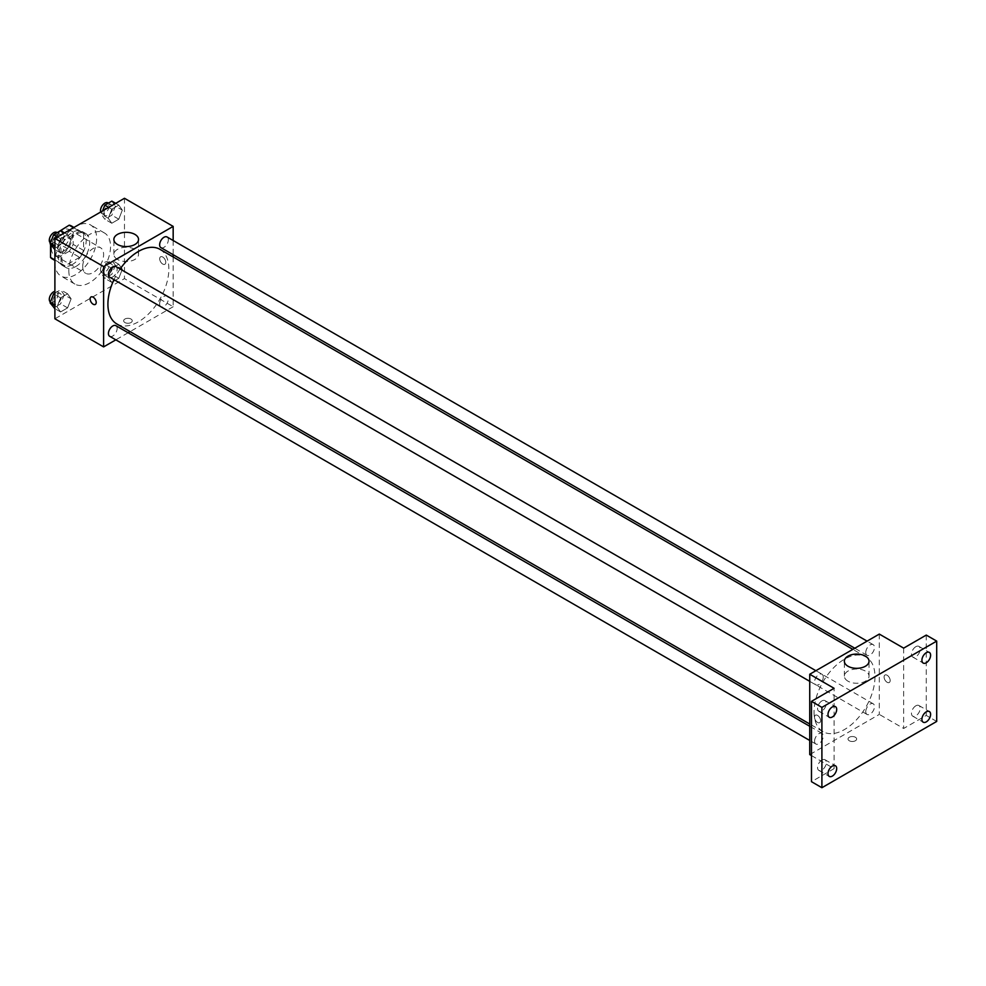 <?xml version="1.0" encoding="UTF-8"?>
<svg xmlns="http://www.w3.org/2000/svg" width="986" height="986" viewBox="0 0 986 986"><rect width="100%" height="100%" fill="white"/><g stroke="black" fill="none" stroke-linecap="round" stroke-linejoin="round"><path stroke-width="0.74" stroke-dasharray="4.93 3.7" d="M82.725 266.565A14.753 8.517 120 0 0 85.782 273.319A14.753 8.517 120 0 0 100.547 264.803A14.753 8.517 120 0 0 100.547 247.757A14.753 8.517 120 0 0 89.171 251.713A14.753 8.517 120 0 0 82.725 266.565M51.42 248.484A14.753 8.517 120 0 0 54.477 255.251A14.753 8.517 120 0 0 69.242 246.722A14.753 8.517 120 0 0 69.242 229.689A14.753 8.517 120 0 0 57.866 233.633A14.753 8.517 120 0 0 51.42 248.484M83.6 233.509L73.161 227.483L73.161 244.392A19.042 10.994 120 0 1 69.18 251.294L79.619 257.321A19.042 10.994 120 0 0 83.6 250.419L83.6 233.509A19.042 10.994 120 0 0 81.813 231.993A19.042 10.994 120 0 0 79.619 231.205L64.977 239.66L54.538 233.633L56.707 232.388A6.15 3.55 120 0 1 56.72 239.499A6.15 3.55 120 0 1 50.569 243.049A6.15 3.55 120 0 1 50.422 242.95M73.161 227.483A19.042 10.994 120 0 0 71.386 225.967M69.18 251.294L54.538 259.749A19.042 10.994 120 0 1 52.332 258.961M50.557 244.442L50.557 240.535A19.042 10.994 120 0 1 54.538 233.633M79.619 257.321L64.977 265.776L54.538 259.749M54.896 259.959L60.984 263.472L60.984 246.562L50.557 240.535M60.984 263.472A19.042 10.994 120 0 0 62.771 264.988A19.042 10.994 120 0 0 64.977 265.776M64.977 239.66A19.042 10.994 120 0 0 60.984 246.562M72.298 264.556A19.683 11.364 -60 0 1 62.451 265.53A19.683 11.364 -60 0 1 62.451 242.815A19.683 11.364 -60 0 1 82.134 231.451A19.683 11.364 -60 0 1 85.153 247.215A19.683 11.364 -60 0 1 72.298 264.556M75.774 266.565A19.683 11.364 120 0 0 88.629 249.224A19.683 11.364 120 0 0 85.609 233.46A19.683 11.364 120 0 0 70.45 238.735A19.683 11.364 120 0 0 61.859 258.529A19.683 11.364 120 0 0 65.939 267.539A19.683 11.364 120 0 0 75.774 266.565M79.619 231.205L73.531 227.692M83.6 250.419L73.161 244.392M54.896 262.547A29.518 17.045 120 0 0 61.009 276.055A29.518 17.045 120 0 0 90.527 259.022A29.518 17.045 120 0 0 90.527 224.931A29.518 17.045 120 0 0 67.787 232.844A29.518 17.045 120 0 0 54.896 262.547M68.81 270.583A29.518 17.045 120 0 0 74.924 284.091A29.518 17.045 120 0 0 104.442 267.058A29.518 17.045 120 0 0 104.442 232.967A29.518 17.045 120 0 0 81.702 240.88A29.518 17.045 120 0 0 68.81 270.583M122.313 269.252L118.801 278.311L111.775 282.366L108.263 277.374L111.775 268.315L118.801 264.26L122.313 269.252L118.801 278.311L111.775 282.366L108.263 277.374L111.775 268.315L118.801 264.26L122.313 269.252L115.362 265.234L111.849 274.293L104.812 278.36L101.299 273.356L104.812 264.297L111.849 260.242L115.362 265.234M122.313 210.129L118.801 219.188L111.775 223.243L108.263 218.251L111.775 209.192L118.801 205.125L122.313 210.129L118.801 219.188L111.775 223.243L108.263 218.251L111.775 209.192L118.801 205.125L122.313 210.129L115.362 206.111L111.849 215.17L104.812 219.225L101.299 214.233L102.581 210.918M124.47 198.285L124.47 278.619L54.896 318.786M71.115 298.82L67.603 307.878L60.565 311.933L57.052 306.929L60.565 297.871L67.603 293.816L71.115 298.82L67.603 307.878L60.565 311.933L57.052 306.929L60.565 297.871L67.603 293.816L71.115 298.82L64.152 294.802L60.639 303.861L53.614 307.915M71.115 239.697L67.603 248.755L60.565 252.81L57.052 247.806L60.565 238.748L67.603 234.693L71.115 239.697L67.603 248.755L60.565 252.81L57.052 247.806L60.565 238.748L67.603 234.693L71.115 239.697L64.152 235.679L60.639 244.738L53.614 248.792M173.166 256.976L173.166 306.732L124.47 278.619M173.166 306.732L130.078 331.616M128.118 332.738L115.818 339.85M124.902 322.545A4.301 2.49 0 0 0 129.597 323.088A4.301 2.49 0 0 0 132.247 320.795A4.301 2.49 0 0 0 127.946 318.305A4.301 2.49 0 0 0 123.644 320.795A4.301 2.49 0 0 0 124.902 322.545A4.301 2.49 0 0 0 129.597 323.088A4.301 2.49 0 0 0 132.247 320.783A4.301 2.49 0 0 0 127.946 318.305A4.301 2.49 0 0 0 123.644 320.783A4.301 2.49 0 0 0 124.902 322.545M116.841 323.963A43.088 24.884 120 0 0 159.929 299.091A43.088 24.884 120 0 0 159.929 249.322M120.132 269.005A43.088 24.884 120 0 0 113.982 279.654M173.166 240.51L173.166 254.708M160.915 247.634A6.15 3.55 120 0 0 167.065 244.084A6.15 3.55 120 0 0 167.065 236.985M159.633 303.934A6.15 3.55 120 0 0 160.915 306.757A6.15 3.55 120 0 0 167.065 303.207A6.15 3.55 120 0 0 167.065 296.108A6.15 3.55 120 0 0 162.32 297.747A6.15 3.55 120 0 0 159.633 303.934M109.705 336.312A6.15 3.55 120 0 0 115.855 332.763A6.15 3.55 120 0 0 115.855 325.663M115.855 266.54A6.15 3.55 -60 0 1 117.137 269.351A6.15 3.55 -60 0 1 114.45 275.55A6.15 3.55 -60 0 1 109.705 277.189M159.695 258.788A4.301 2.49 -120 0 0 161.568 263.114A4.301 2.49 -120 0 0 164.884 264.273A4.301 2.49 -120 0 0 164.884 259.293A4.301 2.49 -120 0 0 160.582 256.816A4.301 2.49 -120 0 0 159.695 258.788A4.301 2.49 -120 0 0 161.568 263.114A4.301 2.49 -120 0 0 164.884 264.273A4.301 2.49 -120 0 0 164.884 259.293A4.301 2.49 -120 0 0 160.582 256.816A4.301 2.49 -120 0 0 159.683 258.788M91.02 296.971L91.008 296.983A4.301 2.49 60 0 1 94.336 298.129A4.301 2.49 60 0 1 96.209 302.455A4.301 2.49 60 0 1 95.322 304.428L95.322 304.44M117.482 259.429A12.337 7.124 180 0 1 113.871 254.4A12.337 7.124 180 0 1 126.208 247.276A12.337 7.124 180 0 1 138.545 254.4A12.337 7.124 180 0 1 130.928 260.97A12.337 7.124 180 0 1 117.482 259.429M814.054 711.929A43.088 24.884 120 0 0 822.977 731.649A43.088 24.884 120 0 0 866.065 706.777A43.088 24.884 120 0 0 866.065 657.009A43.088 24.884 120 0 0 832.862 668.557A43.088 24.884 120 0 0 814.054 711.929M823.261 677.037A6.15 3.55 -60 0 1 820.586 683.224A6.15 3.55 -60 0 1 815.841 684.876A6.15 3.55 -60 0 1 815.841 677.776A6.15 3.55 -60 0 1 821.991 674.227A6.15 3.55 -60 0 1 823.261 677.037M865.77 711.621A6.15 3.55 120 0 0 867.051 714.443A6.15 3.55 120 0 0 873.202 710.894A6.15 3.55 120 0 0 873.202 703.782A6.15 3.55 120 0 0 868.456 705.434A6.15 3.55 120 0 0 865.77 711.621M814.572 741.189A6.15 3.55 120 0 0 815.841 743.999A6.15 3.55 120 0 0 821.991 740.449A6.15 3.55 120 0 0 821.991 733.35A6.15 3.55 120 0 0 817.258 735.001A6.15 3.55 120 0 0 814.572 741.189M865.77 652.498A6.15 3.55 120 0 0 867.051 655.308A6.15 3.55 120 0 0 873.202 651.758A6.15 3.55 120 0 0 873.202 644.659A6.15 3.55 120 0 0 868.456 646.311A6.15 3.55 120 0 0 865.77 652.498M879.302 634.084L879.302 714.419L809.74 754.586M936.7 721.444L926.261 715.417L903.657 728.469L879.302 714.419M811.478 755.584L834.082 768.636L811.478 781.688M849.291 740.769A4.301 2.49 0 0 0 853.987 741.312A4.301 2.49 0 0 0 856.649 739.007A4.301 2.49 0 0 0 852.335 736.53A4.301 2.49 0 0 0 848.034 739.007A4.301 2.49 0 0 0 849.291 740.769A4.301 2.49 0 0 0 853.987 741.299A4.301 2.49 0 0 0 856.649 739.007A4.301 2.49 0 0 0 852.335 736.53A4.301 2.49 0 0 0 848.034 739.007A4.301 2.49 0 0 0 849.291 740.769M903.657 648.135L903.657 728.469M884.085 677A4.301 2.49 -120 0 0 885.958 681.338A4.301 2.49 -120 0 0 889.273 682.497A4.301 2.49 -120 0 0 889.273 677.518A4.301 2.49 -120 0 0 884.972 675.04A4.301 2.49 -120 0 0 884.085 677A4.301 2.49 -120 0 0 885.958 681.338A4.301 2.49 -120 0 0 889.273 682.497A4.301 2.49 -120 0 0 889.273 677.518A4.301 2.49 -120 0 0 884.972 675.04A4.301 2.49 -120 0 0 884.072 677.012M834.082 768.636L834.082 688.302M820.598 720.692A4.301 2.49 60 0 1 819.711 722.652A4.301 2.49 60 0 1 815.397 720.174A4.301 2.49 60 0 1 815.397 715.195A4.301 2.49 60 0 1 818.725 716.354A4.301 2.49 60 0 1 820.598 720.692A4.301 2.49 60 0 1 819.711 722.652A4.301 2.49 60 0 1 815.41 720.174A4.301 2.49 60 0 1 815.41 715.195A4.301 2.49 60 0 1 818.725 716.354A4.301 2.49 60 0 1 820.598 720.68M847.972 681.178A12.337 7.124 180 0 1 844.361 676.137A12.337 7.124 180 0 1 856.698 669.013A12.337 7.124 180 0 1 869.036 676.137A12.337 7.124 180 0 1 861.419 682.719A12.337 7.124 180 0 1 847.972 681.178M915.834 705.816A6.15 3.55 120 0 0 911.816 711.239A6.15 3.55 120 0 0 912.753 716.169A6.15 3.55 120 0 0 918.903 712.619A6.15 3.55 120 0 0 918.903 705.52A6.15 3.55 120 0 0 915.834 705.816M915.834 646.693A6.15 3.55 120 0 0 911.816 652.116A6.15 3.55 120 0 0 912.753 657.046A6.15 3.55 120 0 0 918.903 653.496A6.15 3.55 120 0 0 918.903 646.385A6.15 3.55 120 0 0 915.834 646.693M926.261 635.083L926.261 715.417M821.905 760.046A6.15 3.55 120 0 0 817.887 765.456A6.15 3.55 120 0 0 818.836 770.386A6.15 3.55 120 0 0 824.986 766.837A6.15 3.55 120 0 0 824.986 759.738A6.15 3.55 120 0 0 821.905 760.046M821.905 700.923A6.15 3.55 120 0 0 817.887 706.333A6.15 3.55 120 0 0 818.836 711.263A6.15 3.55 120 0 0 824.986 707.714A6.15 3.55 120 0 0 824.986 700.615A6.15 3.55 120 0 0 821.905 700.923M60.639 230.675L64.152 235.679M52.776 242.248A6.15 3.55 120 0 0 54.057 245.058A6.15 3.55 120 0 0 60.195 241.508A6.15 3.55 120 0 0 60.195 234.409A6.15 3.55 120 0 0 55.462 236.061A6.15 3.55 120 0 0 52.776 242.248M67.603 248.755L60.639 244.738M60.565 252.81L54.896 249.532M57.052 247.806L54.896 246.562M60.565 238.748L57.471 236.96M67.603 234.693L64.497 232.906M111.849 201.119L115.362 206.111M103.986 212.68A6.15 3.55 120 0 0 105.255 215.503A6.15 3.55 120 0 0 111.406 211.941A6.15 3.55 120 0 0 111.406 204.841A6.15 3.55 120 0 0 106.661 206.493A6.15 3.55 120 0 0 103.986 212.68M118.801 219.188L111.849 215.17M111.775 223.243L104.812 219.225M108.263 218.251L101.299 214.233M111.775 209.192L108.682 207.405M118.801 205.125L115.707 203.338M100.683 212.015A6.15 3.55 120 0 0 101.78 213.494A6.15 3.55 120 0 0 107.93 209.944A6.15 3.55 120 0 0 107.93 202.833M54.896 293.113L60.639 289.798L64.152 294.802M52.776 301.371A6.15 3.55 120 0 0 54.057 304.181A6.15 3.55 120 0 0 60.195 300.631A6.15 3.55 120 0 0 60.195 293.532A6.15 3.55 120 0 0 55.462 295.184A6.15 3.55 120 0 0 52.776 301.371M67.603 307.878L60.639 303.861M60.565 311.933L54.896 308.655M57.052 306.929L54.896 305.685M60.565 297.871L54.896 294.604M67.603 293.816L60.639 289.798M50.422 302.073A6.15 3.55 120 0 0 50.569 302.172A6.15 3.55 120 0 0 56.72 298.622A6.15 3.55 120 0 0 56.72 291.523A6.15 3.55 120 0 0 54.896 291.314M103.986 271.803A6.15 3.55 120 0 0 105.255 274.626A6.15 3.55 120 0 0 111.406 271.076A6.15 3.55 120 0 0 111.406 263.977A6.15 3.55 120 0 0 106.661 265.616A6.15 3.55 120 0 0 103.986 271.803M118.801 278.311L111.849 274.293M111.775 282.366L104.812 278.36M108.263 277.374L101.299 273.356M111.775 268.315L104.812 264.297M118.801 264.26L111.849 260.242M100.498 269.794A6.15 3.55 120 0 0 101.78 272.617A6.15 3.55 120 0 0 107.93 269.067A6.15 3.55 120 0 0 107.93 261.968A6.15 3.55 120 0 0 103.185 263.607A6.15 3.55 120 0 0 100.498 269.794M54.477 255.251L85.782 273.319M69.242 229.689L100.547 247.757M85.609 233.46L82.134 231.451M65.939 267.539L62.451 265.53M81.813 231.993L73.95 227.446M62.771 264.988L54.896 260.44M104.442 232.967L90.527 224.931M74.924 284.091L61.009 276.055M138.545 254.4L138.545 239.45M113.871 254.4L113.871 239.45M866.065 657.009L852.828 649.367M822.977 731.649L809.74 724.007M809.74 681.351L815.841 684.876M815.878 670.702L821.991 674.227M873.202 703.782L167.065 296.108M867.051 714.443L160.915 306.757M821.991 733.35L809.74 726.275M815.841 743.999L809.74 740.474M873.202 644.659L867.088 641.134M867.051 655.308L854.788 648.233M869.036 676.137L869.036 661.199M844.361 676.137L844.361 661.199M912.753 716.169L923.192 722.196M918.903 705.52L929.342 711.535M818.836 770.386L829.275 776.413M824.986 759.738L835.425 765.765M818.836 711.263L829.275 717.29M824.986 700.615L835.425 706.642M912.753 657.046L923.192 663.06M918.903 646.385L929.342 652.412M60.195 234.409L57.188 232.671M54.057 245.058L50.569 243.049M111.406 204.841L108.386 203.104M105.255 215.503L101.78 213.494M60.195 293.532L56.72 291.523M54.057 304.181L50.569 302.172M111.406 263.977L107.93 261.968M105.255 274.626L101.78 272.617"/><path stroke-width="1.48" d="M57.188 232.671L69.18 225.19A19.042 10.994 120 0 1 71.386 225.967L73.95 227.446M54.896 259.959L50.557 257.445A19.042 10.994 120 0 0 52.332 258.961L54.896 260.44M50.557 257.445L50.557 244.442M73.531 227.692L69.18 225.19M115.818 339.85L103.604 346.899L54.896 318.786L54.896 238.452L124.47 198.285L173.166 226.398L173.166 240.51M130.078 331.616L128.118 332.738M113.982 279.654A43.088 24.884 120 0 0 107.918 304.243A43.088 24.884 120 0 0 116.841 323.963L809.74 724.007M852.828 649.367L159.929 249.322A43.088 24.884 120 0 0 120.132 269.005M173.166 254.708L173.166 256.976M103.604 346.899L103.604 266.565L173.166 226.398M867.088 641.134L167.065 236.985A6.15 3.55 120 0 0 162.32 238.624A6.15 3.55 120 0 0 159.633 244.811A6.15 3.55 120 0 0 160.915 247.634L854.788 648.233M809.74 726.275L115.855 325.663A6.15 3.55 120 0 0 111.122 327.315A6.15 3.55 120 0 0 108.435 333.502A6.15 3.55 120 0 0 109.705 336.312L809.74 740.474M809.74 681.351L109.705 277.189A6.15 3.55 -60 0 1 109.705 270.09A6.15 3.55 -60 0 1 115.855 266.54L815.878 670.702M103.604 266.565L54.896 238.452M117.482 244.491A12.337 7.124 180 0 1 113.871 239.45A12.337 7.124 180 0 1 126.208 232.326A12.337 7.124 180 0 1 138.545 239.45A12.337 7.124 180 0 1 130.928 246.032A12.337 7.124 180 0 1 117.482 244.491M96.209 302.468A4.301 2.49 60 0 1 95.322 304.44A4.301 2.49 60 0 1 91.008 301.95A4.301 2.49 60 0 1 91.008 296.983A4.301 2.49 60 0 1 94.323 298.129A4.301 2.49 60 0 1 96.209 302.468M95.322 304.428A4.301 2.49 60 0 1 91.02 301.95A4.301 2.49 60 0 1 91.02 296.971M811.478 755.584L809.74 754.586L809.74 674.251L879.302 634.084L903.657 648.135L926.261 635.083L936.7 641.11L936.7 721.444L821.905 787.715L811.478 781.688L811.478 701.354L834.082 688.302L809.74 674.251M821.905 787.715L821.905 707.381L811.478 701.354M821.905 707.381L936.7 641.11M847.972 666.228A12.337 7.124 180 0 1 844.361 661.199A12.337 7.124 180 0 1 856.698 654.075A12.337 7.124 180 0 1 869.036 661.199A12.337 7.124 180 0 1 861.419 667.781A12.337 7.124 180 0 1 847.972 666.228M926.261 662.765A6.15 3.55 -60 0 1 923.192 663.06A6.15 3.55 -60 0 1 922.243 658.143A6.15 3.55 -60 0 1 926.261 652.72A6.15 3.55 -60 0 1 929.342 652.412A6.15 3.55 -60 0 1 930.279 657.342A6.15 3.55 -60 0 1 926.261 662.765M832.344 716.982A6.15 3.55 -60 0 1 829.275 717.29A6.15 3.55 -60 0 1 828.326 712.36A6.15 3.55 -60 0 1 832.344 706.937A6.15 3.55 -60 0 1 835.425 706.642A6.15 3.55 -60 0 1 836.362 711.572A6.15 3.55 -60 0 1 832.344 716.982M832.344 776.105A6.15 3.55 -60 0 1 829.275 776.413A6.15 3.55 -60 0 1 828.326 771.483A6.15 3.55 -60 0 1 832.344 766.073A6.15 3.55 -60 0 1 835.425 765.765A6.15 3.55 -60 0 1 836.362 770.695A6.15 3.55 -60 0 1 832.344 776.105M926.261 721.888A6.15 3.55 -60 0 1 923.192 722.196A6.15 3.55 -60 0 1 922.243 717.266A6.15 3.55 -60 0 1 926.261 711.843A6.15 3.55 -60 0 1 929.342 711.535A6.15 3.55 -60 0 1 930.279 716.465A6.15 3.55 -60 0 1 926.261 721.888M54.896 249.532L50.101 243.788L53.614 234.73L60.639 230.675L64.497 232.906M54.896 246.562L50.101 243.788M57.471 236.96L53.614 234.73M56.72 232.4A6.15 3.55 120 0 0 51.987 234.052A6.15 3.55 120 0 0 49.3 240.239A6.15 3.55 120 0 0 50.422 242.95M102.581 210.918L104.812 205.174L111.849 201.119L115.707 203.338M108.682 207.405L104.812 205.174M108.386 203.104L107.93 202.833A6.15 3.55 120 0 0 103.185 204.484A6.15 3.55 120 0 0 100.498 210.671A6.15 3.55 120 0 0 100.683 212.015M54.896 308.655L50.101 302.912L53.614 293.853L54.896 293.113M54.896 305.685L50.101 302.912M54.896 294.604L53.614 293.853M54.896 291.314A6.15 3.55 120 0 0 49.3 299.362A6.15 3.55 120 0 0 50.422 302.073"/></g></svg>

